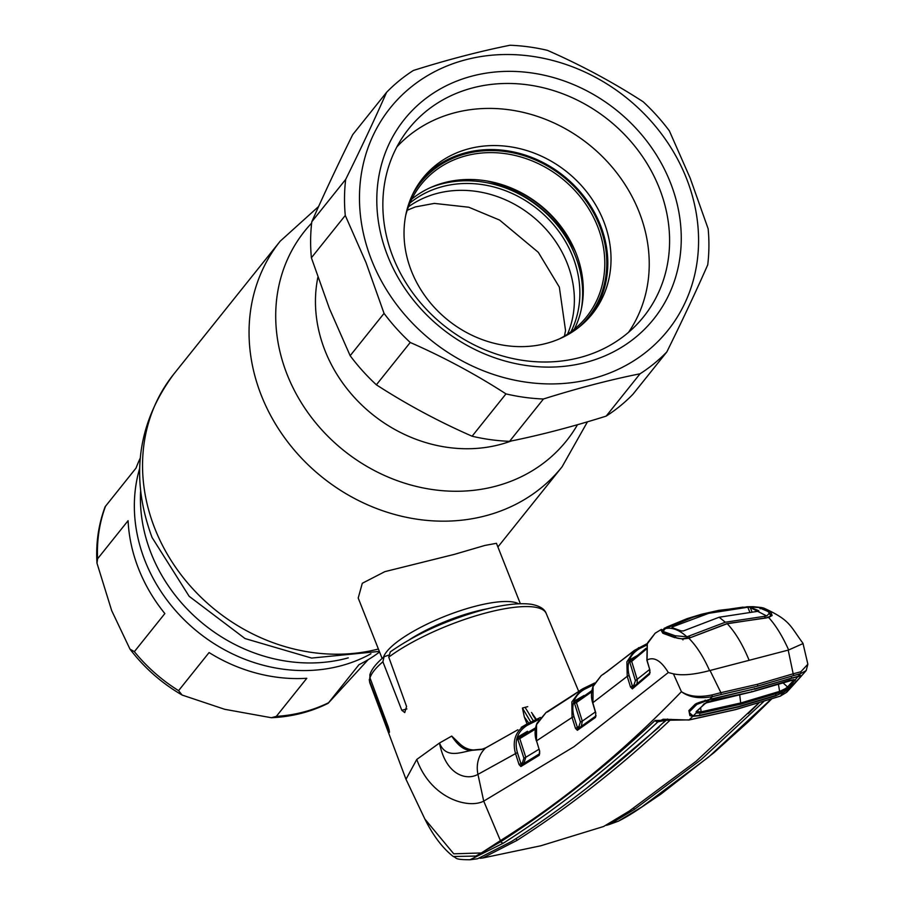 <?xml version="1.0" encoding="UTF-8"?>
<svg xmlns="http://www.w3.org/2000/svg" width="905" height="905" viewBox="0 0 905 905"><rect width="100%" height="100%" fill="white"/><g stroke="black" fill="none" stroke-linecap="round" stroke-linejoin="round"><path stroke-width="1.36" d="M370.914 653.772A157.436 137.786 -141.3 0 1 145.139 561.134A157.436 137.786 -141.3 0 1 139.619 468.598A157.436 137.786 38.7 0 0 145.139 561.134A157.436 137.786 38.7 0 0 370.914 653.772M410.01 202.969A104.867 91.778 -141.3 0 1 572.684 256.375A104.867 91.778 -141.3 0 1 570.942 331.807M430.192 187.731A107.786 94.335 -141.3 0 1 575.263 255.696A107.786 94.335 -141.3 0 1 581.395 308.775M383.482 657.268A74.334 19.639 -21.6 0 1 475.023 606.327A74.334 19.639 -21.6 0 1 518.565 603.782M520.352 603.714L496.449 543.317L484.865 545.444L454.446 554.346L384.851 571.643L362.294 583.284L358.21 598.047L382.125 658.444M138.725 569.155A157.436 137.786 -141.3 0 1 128.08 520.692L97.593 558.781L96.982 563.17L111.677 610.592L129.981 649.123L134.359 651.657L164.857 613.567A157.436 137.786 -141.3 0 1 138.725 569.155M96.982 563.17C95.738 543.441 98.453 524.629 105.138 506.721L136.033 468.077A157.436 137.786 -141.3 0 1 140.23 458.168M306.806 678.286A157.436 137.786 -141.3 0 1 209.078 652.562L178.579 690.651L182.165 695.074L224.723 709.305L271.319 717.722L276.319 716.387L306.806 678.286M379.568 651.973A157.436 137.786 -141.3 0 1 358.98 664.677L328.108 703.332L368.12 659.711M574.336 329.194A105.93 92.717 38.7 0 0 576.033 253.117A105.93 92.717 38.7 0 0 411.82 199.089M559.539 338.821A105.93 92.717 38.7 0 0 586.519 316.908A105.93 92.717 38.7 0 0 597.538 226.25A105.93 92.717 38.7 0 0 515.386 155.536A105.93 92.717 38.7 0 0 421.13 184.507A105.93 92.717 38.7 0 0 405.655 215.628M578.148 327.848A107.525 94.109 38.7 0 0 599.427 225.277A107.525 94.109 38.7 0 0 508.124 151.927A107.525 94.109 38.7 0 0 412.295 195.073M564.901 231.974A112.299 98.294 38.7 0 0 508.746 187.018M311.388 257.778L329.386 308.481L350.156 355.71A191.147 167.301 38.7 0 0 376.367 384.806C406.424 404.252 438.337 421.391 472.093 436.221A191.147 167.301 38.7 0 0 509.56 441.323C539.968 435.215 572.164 426.809 606.169 416.119A191.147 167.301 38.7 0 0 632.957 394.241L666.838 351.909C682.325 320.574 695.956 291.557 707.733 264.837A191.147 167.301 38.7 0 0 708.151 228.795L690.153 178.093L669.372 130.874A191.147 167.301 38.7 0 0 643.172 101.779C613.115 82.321 581.202 65.183 547.446 50.352A191.147 167.301 38.7 0 0 509.979 45.25C479.673 51.336 447.477 59.741 413.37 70.466A191.147 167.301 38.7 0 0 386.582 92.333L352.701 134.664C337.214 166 323.583 195.028 311.806 221.736A191.147 167.301 38.7 0 0 311.388 257.778L345.28 215.447A191.147 167.301 38.7 0 1 345.687 179.405C361.174 148.081 374.806 119.053 386.582 92.333M686.386 178.161A177.878 155.683 38.7 0 0 465.871 59.719A177.878 155.683 38.7 0 0 371.672 260.289A177.878 155.683 38.7 0 0 592.187 378.731A177.878 155.683 38.7 0 0 686.386 178.161M350.156 355.71L384.048 313.379L366.05 262.676L345.28 215.447M670.311 182.357A159.71 139.777 -141.3 0 1 585.727 362.441A159.71 139.777 -141.3 0 1 387.747 256.104A159.71 139.777 -141.3 0 1 472.331 76.02A159.71 139.777 -141.3 0 1 670.311 182.357M659.281 188.014A150.411 131.644 -141.3 0 1 643.636 316.739A150.411 131.644 -141.3 0 1 509.798 357.871A150.411 131.644 -141.3 0 1 393.166 257.461A150.411 131.644 -141.3 0 1 408.8 128.736A150.411 131.644 -141.3 0 1 542.638 87.604A150.411 131.644 -141.3 0 1 659.281 188.014M606.169 416.119L640.05 373.788A191.147 167.301 38.7 0 0 666.838 351.909M640.05 373.788C609.755 379.862 577.548 388.268 543.452 398.992L509.56 441.323M472.093 436.221L505.974 393.89A191.147 167.301 38.7 0 0 543.452 398.992M505.974 393.89C475.917 374.444 444.004 357.305 410.248 342.475L376.367 384.806M384.048 313.379A191.147 167.301 38.7 0 0 410.248 342.475M311.806 221.736L345.687 179.405M421.176 180.265A108.589 95.036 -141.3 0 1 517.547 152.888A108.589 95.036 -141.3 0 1 600.366 225.04A108.589 95.036 -141.3 0 1 590.648 315.935M603.578 221.024A108.589 95.036 -141.3 0 1 592.289 313.956A108.589 95.036 -141.3 0 1 495.669 343.651A108.589 95.036 -141.3 0 1 411.47 271.161A108.589 95.036 -141.3 0 1 422.759 178.228A108.589 95.036 -141.3 0 1 519.368 148.544A108.589 95.036 -141.3 0 1 603.578 221.024M396.876 146.893A148.669 130.128 -141.3 0 1 639.043 211.77A148.669 130.128 -141.3 0 1 628.534 332.35M535.76 719.611L532.683 714.837M527.728 706.658L525.092 707.337L533.294 720.799M526.065 724.509L540.387 717.473L526.054 724.52A1.595 0.724 -118.3 0 0 526.043 724.52L525.307 724.939M538.95 719.464L527.276 725.29C517.445 731.5 514.142 740.607 517.389 752.587L520.952 763.684L522.468 762.677L523.893 758.141L517.875 739.442L518.882 736.376L527.513 731.285L527.581 732.654M537.151 723.005A1.595 0.724 -157.5 0 0 537.027 723.152L546.179 712.371L536.552 724.6L536.495 740.72L539.55 750.765L539.244 755.279L520.884 766.524L519.051 764.544L515.488 753.446C512.106 740.742 515.624 731.104 526.043 724.52L521.223 727.371A1.595 0.747 -123.9 0 0 521.201 727.382A1.595 0.747 -123.9 0 0 521.19 727.394M519.051 764.544L520.952 763.684M767.859 617.685A1.063 0.656 69.9 0 1 768.628 617.448L727.269 623.737C735.46 632.505 742.745 644.699 749.125 660.311L788.21 650.107L793.176 673.806L800.823 671.77L807.871 664.213L802.961 643.274C790.02 625.909 790.518 620.163 763.605 608.024L770.789 611.746L772.123 615.547L768.628 617.448C775.8 625.355 782.474 636.204 788.662 649.971L803.086 643.546M726.783 623.862L688.863 638.263C696.567 646.034 703.468 656.815 709.577 670.605C694.271 674.655 682.212 675.741 673.422 673.852L668.309 672.528L574.008 746.704L483.723 801.14C468.258 809.161 430.859 798.583 416.764 759.453L439.502 743.016C445.995 759.419 461.154 751.953 472.376 750.29C465.283 751.082 458.405 746.342 451.742 736.07L459.74 743.763C463.767 747.575 468.292 749.645 473.304 749.962L473.304 749.962A1.595 1.38 -86.4 0 0 472.376 750.29L481.709 749.476A1.595 1.448 -105 0 1 482.263 749.17L473.304 749.962M749.125 660.311L709.577 670.605M807.871 664.213L806.185 670.582L800.45 673.671A1.595 1.109 -102.6 0 0 800.823 671.77M663.116 719.237L657.924 721.828C607.708 768.899 556.258 809.296 503.587 843.03A2.658 2.41 -123.1 0 1 500.838 841.65L475.94 856.062L453.258 856.503C442.647 848.189 433.19 835.722 424.886 819.082L453.744 853.811L481.347 852.963L500.318 840.688C563.329 801.23 623.692 751.557 681.42 691.68C688.976 697.314 699.271 698.965 712.314 696.669L709.792 699.316L755.121 688.728L798.12 676.273L800.45 673.671L793.266 675.684A1.595 0.656 -108 0 0 793.176 673.806L757.406 684.293L720.9 692.664A1.595 0.634 -101.2 0 1 720.833 694.588L712.314 696.669L711.896 694.972L720.9 692.664L710.04 670.515M793.266 675.684L757.417 686.182L720.833 694.588M797.373 676.408A1.595 1.233 -99.7 0 0 798.12 676.273L800.789 675.616L800.812 676.68L787.938 690.006L775.766 695.832L738.129 707.031L699.508 715.731L692.755 716.364L689.191 719.871L735.788 709.486L780.461 696.047L786.717 692.257L780.246 696.183A2.658 1.199 71.2 0 0 780.461 696.047L783.436 692.495M791.547 677.596L792.271 677.8L791.547 677.596M700.855 713.14L701.137 711.839L740.991 702.914L779.839 691.307L785.393 688.648A1.595 0.792 -120.8 0 0 786.536 689.384L783.911 692.28L794.409 683.784L799.997 677.517C801.909 675.888 801.174 675.605 797.769 676.668L789.284 687.348L779.805 692.529L740.844 704.181L700.855 713.14L696.183 712.97L693.151 715.968A1.595 1.222 -88.1 0 1 692.755 716.364L689.882 715.595L688.886 710.549L695.176 704.248L709.837 699.305M673.422 673.852L681.42 691.68C688.841 696.499 698.999 697.597 711.896 694.972M517.389 752.587L477.953 774.363L483.723 801.14L500.838 841.65C553.441 807.792 604.868 767.406 655.118 720.471L689.191 719.871A2.658 0.95 79.4 0 1 688.965 720.007L735.561 709.633A2.658 1.075 75.4 0 1 735.279 709.622M704.622 700.719L705.233 700.131L704.622 700.719M695.176 704.248L696.895 703.242M704.893 700.764C699.192 702.28 696.409 703.343 696.533 703.954L690.345 710.142M688.886 710.549L690.628 709.52M689.882 715.595L690.572 715.244M699.508 715.731L699.757 714.452M775.766 695.832L775.845 694.588M794.782 683.433L799.85 677.766M799.794 675.435L800.789 675.616M798.651 676.691L799.047 675.639M503.587 843.03L470.057 859.75L477.58 858.766L511.517 841.503C564.098 807.905 615.502 767.519 665.707 720.357L667.392 719.056M665.775 720.301L657.924 721.828A2.658 2.342 46.8 0 1 655.118 720.471M606.508 825.315L609.518 824.41L634.315 809.455L701.205 759.567L763.718 701.579M667.754 719.09L662.664 723.231M658.376 727.213L659.021 726.625M587.209 787.803L659.191 727.054M480.103 858.291L482.637 858.019L516.913 840.428C569.494 806.898 620.864 766.535 671.012 719.317M482.637 858.019L540.817 845.779L603.612 826.503L629.201 811.118L696.171 761.229L758.707 703.117M758.933 703.049L748.254 713.638M641.792 806.966A2.658 2.398 57.5 0 0 642.256 806.74C632.968 813.097 624.982 817.916 618.307 821.197L641.792 806.966L708.536 757.1L771.049 699.248M424.875 819.082L405.994 779.284L416.764 759.453M517.547 730.007A1.595 1.425 -120.3 0 1 517.751 729.849L485.612 747.949A29.209 26.584 -117.4 0 0 477.953 774.363C466.313 780.981 445.633 774.872 439.502 743.016L451.742 736.07M517.886 729.781A1.595 1.425 -120.3 0 0 517.751 729.849L485.894 747.745A1.595 1.448 -117.8 0 0 485.612 747.949L481.709 749.476M528.746 723.095L524.346 717.009L522.423 708.038L530.783 722.043M527.038 723.989L524.346 717.009M369.817 677.279L369.545 681.126L389.342 732.462M389.06 729.475L387.928 729.769C389.806 733.831 389.931 732.937 388.324 727.111L369.998 677.89L369.862 674.87C371.355 669.564 376.084 663.535 384.037 656.792L382.894 661.781L401.797 710.289L404.761 712.574L406.56 706.488L388.754 657.132L390.27 651.905C416.051 633.885 447.251 619.812 483.881 609.676C503.893 604.461 519.753 602.673 531.45 604.314C539.742 605.92 544.663 608.986 546.224 613.511A94.776 25.046 158.4 0 0 486.8 612.719A94.776 25.046 158.4 0 0 388.754 657.132M388.46 655.186L384.037 656.792M525.737 733.774L527.513 731.285L528 732.417M524.289 734.622L520.183 737.111A1.595 0.747 58.1 0 1 518.882 736.376M524.244 734.645L535.624 727.79L520.183 737.111L519.775 738.593L517.875 739.442M535.398 729.147L519.775 738.593L525.794 757.281L523.893 758.141M539.075 749.216L525.794 757.281L523.814 763.39A1.595 0.747 56.5 0 1 522.468 762.677M536.552 724.6A1.595 0.713 -161.6 0 0 536.416 724.769L537.027 723.152A1.595 0.724 -157.5 0 0 537.004 723.355M668.309 672.528C661.035 660.571 653.93 656.419 646.985 660.062L649.801 669.779L649.575 674.202L632.346 688.875L630.48 686.952L627.222 676.34L592.809 702.744L595.795 712.914L595.501 717.416L577.356 730.29L575.49 728.344L572.051 717.439L536.394 740.957C534.663 735.607 534.663 730.222 536.416 724.769L536.416 724.769A1.595 0.713 -161.6 0 0 536.416 724.996M539.663 753.729L521.45 764.951L539.595 753.922L539.652 751.139M539.244 755.279A1.595 1.425 -122 0 1 539.618 753.865M520.884 766.524A1.595 1.425 -121 0 1 521.45 764.951M646.849 645.061L639.665 648.546C629.642 654.462 626.136 663.456 629.133 675.503L627.222 676.34L626.894 661.883L634.428 650.356L606.497 672.053M593.442 685.571A1.595 0.724 -158 0 0 593.329 685.719L601.203 675.65L593.092 686.488L592.922 703.117M634.428 650.356L647.38 643.489M603.443 674.214A1.595 1.414 53.9 0 0 603.216 674.372L604.574 673.23A1.595 0.735 -124.2 0 0 604.574 673.23L601.203 675.65M603.216 674.372L604.574 673.23A1.595 0.735 -124.2 0 1 604.868 673.162M629.484 654.383A1.595 1.414 51.6 0 0 629.428 654.428L603.273 674.327M631.645 652.584L629.428 654.428A1.595 1.414 51.6 0 0 629.36 654.485M591.949 690.538L576.824 701.115L591.949 690.549M582.978 696.861L584.2 696.013M575.557 700.357A1.595 0.735 58.6 0 0 576.858 701.092L576.428 702.552L574.528 703.4L575.557 700.357L583.985 695.492M591.746 691.827L576.428 702.552L582.3 721.138L580.399 721.975L574.528 703.4M595.354 711.975L582.3 721.138L581.315 726.296M580.037 727.269A1.595 0.747 57 0 1 578.94 726.489L580.399 721.975M577.356 730.29A1.595 1.414 -124.6 0 1 577.876 728.751L596.112 715.832M595.501 717.416A1.595 1.414 -126.1 0 1 596.056 715.878M595.999 715.912L577.876 728.751A1.595 1.414 -124.6 0 1 577.91 728.74L577.39 727.496L575.49 728.344M593.759 684.734L584.132 689.474C574.223 695.526 570.829 704.565 573.951 716.59L572.051 717.439L571.858 701.941L580.637 690.062L582.888 688.716A1.595 0.724 -117.7 0 1 582.922 688.694L546.19 712.371M582.956 688.671L594.63 683.004L582.922 688.694A1.595 0.724 -117.7 0 1 584.132 689.474M573.951 716.59L577.39 727.496L578.94 726.489M629.133 675.503L632.38 686.114L630.48 686.952M688.66 638.297L682.325 638.987L673.388 637.154L662.845 633.24L661.295 630.683L666.917 626.973L687.167 618.613A1.595 1.448 -109.3 0 1 687.178 618.601L687.167 618.613M687.099 618.635L664.18 628.319A1.063 0.735 -117.5 0 1 665.096 628.715M647.844 642.493A1.595 0.735 -156.8 0 0 647.731 642.629L655.175 633.183L647.313 643.828L647.086 660.424M687.099 618.669L688.648 618.172A1.595 0.679 71.2 0 1 688.648 618.172L714.622 611.395A1.595 0.611 79.5 0 1 714.69 611.373L714.69 611.373A1.595 0.611 79.5 0 1 714.882 611.418M667.211 627.041L664.44 628.296M702.337 615.174L701.466 614.257L688.648 618.172A1.595 0.679 71.2 0 1 689.327 618.545M714.622 611.395L718.796 610.355A1.595 1.459 70.6 0 0 717.97 610.852M688.015 618.341L688.603 618.805M666.917 626.973L667.652 627.538M663.229 630.366L663.512 632.957M661.295 630.683L662.754 631.102L662.641 632.618L663.58 632.968L662.845 633.24M674.791 637.674L673.388 637.154M765.958 618.013L772.123 615.547M771.071 615.773L769.476 612.968L770.789 611.746M760.132 608.793L761.365 607.527L763.605 608.024M763.571 608.013L753.265 606.689L752.722 607.617M745.482 607.198L753.265 606.689L761.229 607.504M718.796 610.355L746.727 607.097M743.005 607.119L743.446 607.764L743.005 607.119M743.039 607.119L720.063 610.479M647.313 643.828A1.595 0.724 -160.3 0 0 647.199 643.987L647.731 642.629A1.595 0.735 -156.8 0 0 647.708 642.81M649.801 669.779L646.894 660.288L647.199 643.987A1.595 0.724 -160.3 0 0 647.188 644.179M645.921 649.496L631.679 661.385L637.324 679.836L637.041 683.875M634.677 685.854A1.595 0.747 57.9 0 1 633.896 685.164L635.423 680.673L649.564 669.53M649.575 674.202A1.595 1.403 -131.4 0 1 649.847 672.901L649.892 670.153M632.346 688.875A1.595 1.414 -129.5 0 1 632.9 687.336L650.129 672.664M633.896 685.164L632.38 686.114L632.9 687.336M646.091 648.297L632.176 659.915L631.679 661.385L629.778 662.222L630.842 659.191L637.799 655.265M632.176 659.915L646.091 648.263M632.131 659.937A1.595 0.735 59.4 0 1 630.842 659.191M549.018 710.979A1.595 0.735 -123.5 0 0 548.487 710.957L550.432 709.803A1.595 0.713 -118 0 0 550.41 709.814L550.138 709.984M550.025 710.018L549.03 710.606M577.741 692.02L574.256 694.621A1.595 1.414 -123.8 0 1 574.358 694.565M574.109 694.735A1.595 1.414 -123.8 0 1 574.256 694.621L547.299 712.065M783.911 692.28L776.999 695.074L738.616 706.534L699.203 715.38L693.151 715.968L689.271 712.586L690.266 710.244M785.393 688.648L787.588 686.997L789.284 687.348M783.04 682.879L787.588 686.997L793.481 680.356L795.201 680.65M793.957 679.734L794.013 679.757A1.595 1.527 -69.7 0 0 795.144 679.666L790.088 680.119L752.451 691.669L712.473 700.368L706.33 702.834A1.595 0.758 -115.1 0 0 706.567 702.812L703.932 704.373M792.882 679.847L793.481 680.356L793.583 679.531M706.726 702.653A1.595 0.758 -115.1 0 1 706.567 702.812L752.304 691.759L794.013 679.757M700.606 707.665L701.137 711.839L697.269 711.647A1.595 1.516 -53 0 1 696.183 712.97L696.171 711.647L709.407 699.723L696.805 704.441L690.153 711.002M703.208 704.667L704.339 703.615L703.208 704.667M696.171 711.647L697.359 710.538M708.23 612.787L693.015 617.255L665.356 628.568L663.127 631.215L664.372 631.905L675.141 635.74L686.929 636.815L725.324 622.221L766.75 615.988L769.488 613.092L768.017 611.497L758.469 607.402M754.465 688.943L709.407 699.723M754.68 689.214L792.395 677.8M792.588 678.037L797.769 676.668M779.805 692.529L778.436 684.316M665.356 628.568C672.132 627.199 679.316 629.948 686.929 636.815M759.521 607.56L749.001 606.916L766.75 615.988M671.895 627.572L672.46 626.882L671.895 627.572L681.126 630.898L683.377 630.932L719.147 617.233L758.888 611.158M672.766 627.697L672.46 626.882L708.706 613.33L704.554 613.681M725.324 622.221L719.147 617.233M708.706 613.33L747.802 607.221L749.894 612.357M747.802 607.221L750.087 607.176L752.089 612.085M758.673 610.66L750.087 607.176M729 697.359L709.056 701.794M698.57 702.665L699.203 702.416M511.201 440.995A140.807 123.238 -141.3 0 1 325.11 350.869A140.807 123.238 -141.3 0 1 317.87 277.349M577.492 424.717A167.73 146.802 -141.3 0 1 427.827 488.813A167.73 146.802 -141.3 0 1 287.202 374.681A167.73 146.802 -141.3 0 1 311.648 223.105M587.469 421.809L562.062 466.833A180.525 158.002 -141.3 0 1 401.424 516.201A180.525 158.002 -141.3 0 1 261.432 395.689A180.525 158.002 -141.3 0 1 280.199 241.183L173.692 374.218A180.525 158.002 -141.3 0 0 154.925 528.724A180.525 158.002 -141.3 0 0 378.392 649.021M348.255 657.867A157.436 137.786 -141.3 0 1 151.214 553.543A157.436 137.786 -141.3 0 1 140.58 491.619M487.014 181A119.471 104.561 -141.3 0 1 575.523 251.862M408.438 206.815A104.867 91.778 -141.3 0 1 567.186 263.242A104.867 91.778 -141.3 0 1 567.526 334.183M409.513 639.631A70.273 18.564 -21.6 0 1 475.238 611.509A70.273 18.564 -21.6 0 1 487.512 608.748M105.546 506.178A157.436 137.786 38.7 0 0 97.593 558.781M276.319 716.387A157.436 137.786 38.7 0 0 328.481 702.766M134.359 651.657A157.436 137.786 38.7 0 0 178.579 690.651M527.276 725.29A1.595 0.724 -118.3 0 0 526.054 724.52M754.442 688.513L755.121 688.728L754.442 688.513M757.417 686.182A1.595 0.645 -104.6 0 0 757.406 684.293M633.772 808.154L634.315 809.455M516.11 838.505L516.913 840.428M735.788 709.486A2.658 1.075 75.4 0 1 735.561 709.633L780.246 696.183M642.256 806.74L660.876 794.149L713.966 752.7L748.616 721.523L771.524 699.09M522.423 708.038L525.092 707.337M369.545 681.126A94.776 25.046 158.4 0 0 369.975 683.286L405.983 779.284M401.797 710.289L406.911 708.954M382.894 661.781A94.776 25.046 158.4 0 0 369.998 677.89M639.665 648.546A1.595 0.724 -116.9 0 0 638.478 647.754A1.595 0.724 -116.9 0 0 638.421 647.788M682.97 639.914L682.562 638.726L690.934 637.437L726.975 623.602L766.377 617.957M635.423 680.673L629.778 662.222M751.772 691.454L752.451 691.669M740.844 704.181L739.702 694.904M665.028 633.172L664.53 631.916M675.141 635.74L675.956 637.787M689.848 637.821L689.191 636.147M765.268 617.911L764.691 616.452M562.062 466.833L497.897 546.982M379.342 651.408L311.614 658.071L245.029 638.557L189.156 596.305L152.051 537.468C130.071 477.964 137.288 423.551 173.692 374.218M318.605 206.51L280.199 241.183M564.437 336.117L565.546 330.54L559.335 287.111L538.317 252.337L499.594 220.073L468.813 207.234L434.332 203.399L415.338 206.917L407.227 210.254M328.108 703.332C310.573 712.031 291.648 716.828 271.319 717.722M182.165 695.074C161.69 683.173 144.302 667.856 129.981 649.123M546.224 613.511L578.691 691.375M531.518 712.484L536.326 719.339M797.746 676.42L754.974 688.818L709.837 699.361M663.105 719.237L688.965 720.007M618.307 821.197L609.518 824.41M453.258 856.503C457.342 857.895 453.394 859.727 470.057 859.75M806.185 670.582L800.801 676.68M794.601 683.637L786.717 692.257M485.894 747.745L482.263 749.17M369.24 679.655L369.975 683.286M592.979 686.646C591.078 692.348 590.988 697.789 592.707 702.981L595.705 713.151M647.392 643.478L634.45 650.344M661.453 629.36L655.163 633.195M701.466 614.257L718.581 610.411M663.569 632.968L674.429 637.03C676.273 638.116 678.976 638.681 682.562 638.726M753.22 606.678L746.648 606.791M649.835 672.935L632.765 687.438M703.988 704.316L696.997 711.262M663.829 632.991L663.127 631.215M770.687 616.113L769.488 613.092M748.989 606.916C743.378 607.063 732.213 608.522 715.482 611.305L706.85 613.104M698.389 703.309L698.468 702.71"/></g></svg>
